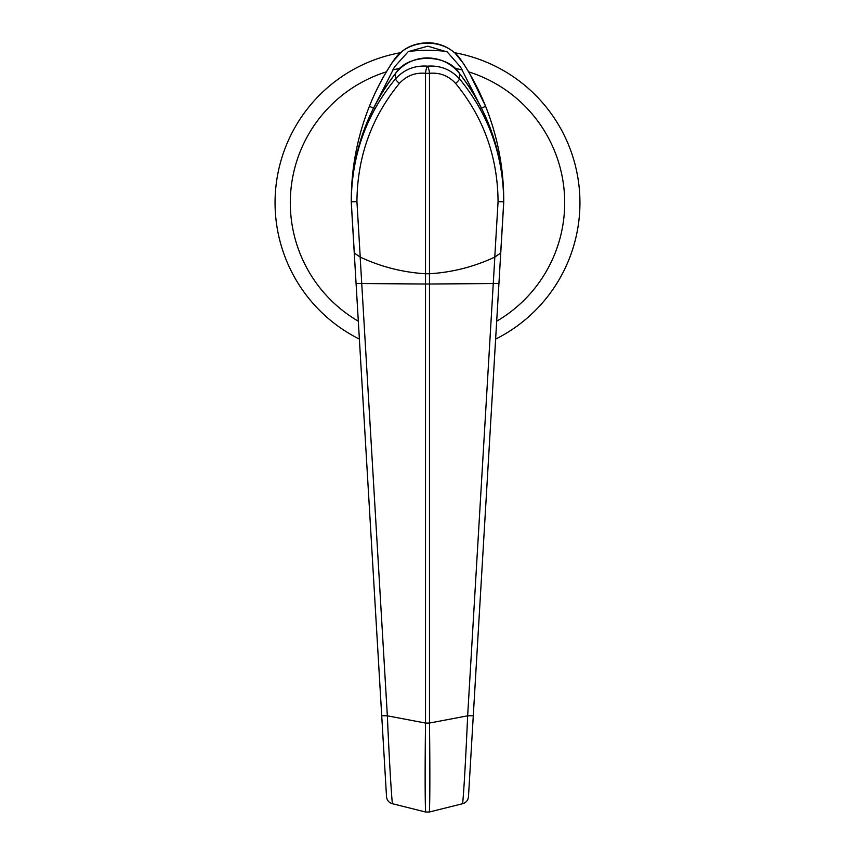 <?xml version="1.0" encoding="UTF-8"?>
<svg xmlns="http://www.w3.org/2000/svg" width="855" height="855" viewBox="0 0 855 855"><rect width="100%" height="100%" fill="white"/><g stroke="black" fill="none" stroke-linecap="round" stroke-linejoin="round"><path stroke-width="1.28" d="M275.064 202.731A152.436 152.436 0 0 0 359.367 339.093A152.436 152.436 0 0 1 400.45 52.711M408.498 51.482A152.436 152.436 0 0 1 446.502 51.482M454.55 52.711A152.436 152.436 0 0 1 495.633 339.093A152.436 152.436 0 0 0 579.936 202.731M351.277 202.731L354.259 252.995L360.169 257.077C380.892 266.792 402.684 272.35 425.523 273.76L429.477 273.76C452.316 272.35 474.108 266.792 494.831 257.077L500.741 252.995L503.723 202.731C503.99 169.568 497.952 137.452 485.629 106.383C479.163 90.17 471.041 74.845 461.283 60.406C446.396 37.353 408.54 37.428 393.717 60.406C383.948 74.855 375.837 90.181 369.371 106.383C357.069 137.345 351.042 169.461 351.277 202.731L351.277 201.833A208.331 208.331 0 0 1 395.47 73.53A40.655 40.655 0 0 1 427.5 57.916L427.5 57.916C440.56 58.193 451.237 63.398 459.53 73.53A208.331 208.331 0 0 1 503.723 201.833L503.723 202.731M360.169 257.077L387.347 715.817C389.314 759.796 390.992 789.09 392.36 803.7L425.683 812.026C425.01 804.63 424.967 766.251 425.523 723.052L425.523 284.01L356.075 283.518L354.259 252.995M469.395 781.299L498.925 283.518L429.477 284.01L429.477 723.052C430.033 766.272 429.99 804.619 429.317 812.026L462.641 803.7C464.009 789.229 465.676 759.935 467.653 715.817L494.831 257.077M500.741 252.995L473.285 715.71L467.653 715.817L429.477 723.052A7.62 0.588 -0 0 1 425.523 723.052L387.347 715.817L381.715 715.71L386.503 796.411L354.237 252.482A172.763 172.763 0 0 0 354.28 252.503M381.715 715.71L356.075 283.518M351.287 202.881L351.811 211.591M473.285 715.71L468.476 796.732C468.07 800.28 466.146 802.599 462.726 803.679L462.641 803.7M376.008 103.38L394.657 66.69L408.273 51.621L427.778 46.181L447.24 51.941L460.589 67.096L478.992 103.38M392.36 803.7L392.274 803.679C388.854 802.599 386.93 800.28 386.524 796.732L386.503 796.411M425.683 812.026L429.349 812.026A7.62 7.62 0 0 1 429.317 812.026A7.62 7.62 0 0 0 429.349 812.026M360.222 257.099L354.312 253.016L351.277 201.844C351.662 155.183 366.389 114.196 395.47 78.884C404.094 69.501 414.771 65.258 427.5 66.156A7.62 1.967 -84.4 0 0 425.523 73.316L429.477 73.316L429.477 273.76L425.523 273.76L425.523 73.316C415.188 72.376 406.467 75.753 399.36 83.459C371.465 117.434 357.315 156.818 356.93 201.63L360.222 257.099C380.924 266.803 402.694 272.35 425.523 273.76L425.523 284.01L429.477 284.01L429.477 273.76C452.306 272.35 474.076 266.803 494.778 257.099L498.07 201.63C497.685 156.818 483.535 117.434 455.64 83.459C448.533 75.753 439.812 72.376 429.477 73.316A7.62 1.967 -95.6 0 0 427.5 66.156C440.229 65.258 450.906 69.501 459.53 78.884C488.611 114.196 503.339 155.183 503.723 201.844L500.688 253.016L494.778 257.099M356.93 201.63L351.277 201.844C351.747 154.146 366.485 111.385 395.47 73.53C407.397 53.363 447.603 53.363 459.53 73.53C488.515 111.385 503.253 154.146 503.723 201.833L498.07 201.63M455.64 83.459A7.62 1.304 -40.2 0 0 459.53 78.884L459.53 73.53M395.47 73.53L395.47 78.884A7.62 1.304 40.2 0 0 399.36 83.459M496.691 321.202A137.195 137.195 0 0 0 468.658 71.852M462.363 70.035A137.195 137.195 0 0 0 454.561 68.229M400.439 68.229A137.195 137.195 0 0 0 392.637 70.035M386.342 71.852A137.195 137.195 0 0 0 358.309 321.202M503.723 200.444C503.67 167.933 497.642 136.576 485.64 106.373L480.927 108.254M485.64 106.373L469.726 73.669L463.367 63.366L455.149 53.245C447.667 46.683 438.946 43.178 428.975 42.75C418.02 42.803 409.053 45.678 402.074 51.375L392.755 61.678C383.211 76.159 375.42 91.058 369.36 106.373L374.073 108.254M369.36 106.373C357.358 136.576 351.33 167.933 351.277 200.444"/></g></svg>
